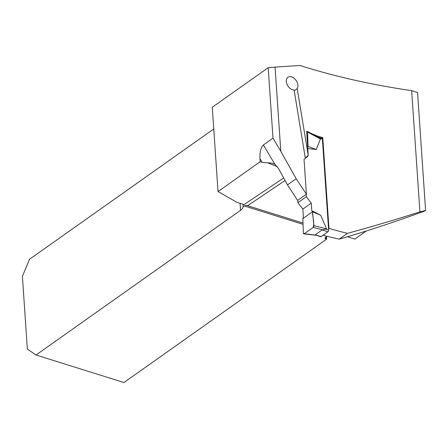 <?xml version="1.0" encoding="UTF-8"?>
<svg xmlns="http://www.w3.org/2000/svg" width="448" height="448" viewBox="0 0 448 448"><rect width="100%" height="100%" fill="white"/><g stroke="black" fill="none" stroke-linecap="round" stroke-linejoin="round"><path stroke-width="0.67" d="M316.602 136.377L317.167 135.985A491.641 239.663 176.1 0 0 322.767 137.598L328.961 228.418A491.641 239.663 -3.9 0 0 347.418 233.358C370.485 227.108 394.654 219.94 419.916 211.854L425.6 210.482L417.558 92.501L411.656 90.653L419.916 211.854M317.167 135.985L311.013 133.381M307.194 131.331L318.332 137.306L320.449 138.992L307.518 132.054A1.322 0.722 107.4 0 0 307.194 131.331A1.322 0.722 107.4 0 0 306.65 131.41L308.213 155.355L297.192 88.592L297.909 86.66L297.864 84.504L297.158 82.219L295.882 80.058L294.174 78.266L292.23 77.039L290.276 76.518L287.834 77.134L286.39 79.341L286.233 81.402L286.726 83.675L287.818 85.915L289.391 87.858L291.267 89.292L294.14 90.143L305.351 158.346L304.041 159.449L306.41 194.174L296.201 178.746L280.795 151.318L275.055 67.11L299.891 65.47A491.641 239.663 176.1 0 0 411.656 90.653M272.994 138.141L268.19 67.698L212.274 107.251L218.025 191.565L260.137 161.773L259.918 158.62C259.734 151.945 260.893 147.381 263.402 144.928L272.994 138.141L280.795 151.318M275.055 67.11L268.19 67.698M306.41 194.174L297.601 200.402L287.498 184.906L278.421 168.414L274.848 164.265L271.751 163.1L262.164 162.411L260.137 161.773M213.758 128.957L29.512 259.286L22.4 276.388L27.356 349.065L36.036 355.001L123.939 382.53L326.609 239.17L325.903 238.946A2.206 1.075 176.1 0 1 325.024 238.168A2.206 1.075 176.1 0 1 325.461 237.468L327.096 236.309M283.64 177.974L244.059 204.596L237.149 202.434L218.025 191.565M243.023 204.271L243.158 206.606A13.227 6.446 -3.9 0 1 240.548 210.342L36.036 355.001M347.418 233.358L339.242 239.137C366.139 231.42 394.733 222.001 425.029 210.885L425.6 210.482M339.242 239.137A307.154 149.727 -3.9 0 1 322.98 235.262M328.961 228.418L328.524 228.726M322.767 137.598L321.793 138.286M303.044 224.342L244.194 205.912L243.158 206.606M302.999 223.054L247.61 205.705L285.051 180.522M244.194 205.912L246.926 205.386L247.61 205.705M242.648 204.154L241.36 203.75M305.301 158.015L308.213 155.355M347.469 236.74L354.894 239.07L366.346 230.972M326.609 239.17L326.446 236.768M294.235 90.737L297.192 88.592M296.201 178.746L287.498 184.906M327.902 231.784L322.101 229.964L315.258 234.808L320.583 236.734A1.322 0.722 -72.6 0 0 321.059 236.622L327.902 231.784A1.322 0.722 -72.6 0 0 328.614 230.07L322.409 139.059A1.322 0.722 -72.6 0 0 322.017 138.354L317.862 137.054M307.748 148.568L316.26 149.464L320.449 138.992M306.611 157.08L308.056 156.061L308.017 155.562M308.056 156.061L305.351 158.323M306.191 194.331L306.354 196.734L311.265 203.14L311.774 210.655L320.751 215.281L326.575 228.889L322.101 229.964M297.769 200.29L297.931 202.692L302.842 209.098L303.352 216.614L302.831 218.646L312.514 211.798L311.774 210.655M302.831 218.646L303.374 233.1L304.242 233.744L313.191 227.416C314.67 222.348 312.497 216.972 312.514 211.798L302.831 218.646L303.374 233.1A1.322 0.722 107.4 0 0 303.845 233.873A1.322 0.722 107.4 0 0 304.242 233.744L313.191 227.416L322.812 229.869M313.191 227.416A1.322 0.722 -72.6 0 0 313.902 225.658L326.575 228.889M320.751 215.281L312.514 211.798L313.902 225.658M307.518 132.054L308.062 146.513L307.703 147.907M316.26 149.464L308.062 146.513M315.924 235.273L303.845 233.873M304.242 233.744L315.459 235.071M297.931 202.692L306.354 196.734M302.842 209.098L311.265 203.14M277.239 166.583A314.205 153.166 -3.9 0 1 268.257 163.066M240.548 210.342L240.072 203.347M325.791 237.233L325.903 238.946M263.402 144.928L274.848 164.265M262.164 162.411L259.918 158.62M328.614 230.07L325.926 229.23M322.409 139.059L319.721 138.214M321.059 236.622L315.258 234.808"/></g></svg>
